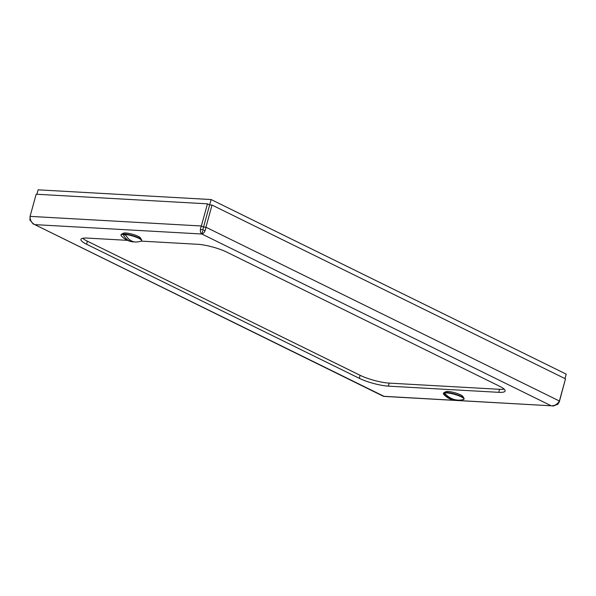 <?xml version="1.0" encoding="UTF-8"?>
<svg xmlns="http://www.w3.org/2000/svg" width="596" height="596" viewBox="0 0 596 596"><rect width="100%" height="100%" fill="white"/><g stroke="black" fill="none" stroke-linecap="round" stroke-linejoin="round"><path stroke-width="0.89" d="M140.537 238.355A9.067 1.84 -164.6 0 0 135.471 235.189A9.067 1.84 -164.6 0 0 125.763 232.984A9.067 1.84 -164.6 0 0 123.059 233.543M462.958 396.876A9.067 1.84 -164.6 0 0 457.884 393.71A9.067 1.84 -164.6 0 0 448.177 391.505A9.067 1.84 -164.6 0 0 445.666 391.81M82.725 238.281A21.329 4.328 -164.6 0 0 87.396 241.209L360.096 375.294A21.329 4.328 -164.6 0 0 389.218 383.116L499.575 389.307A21.329 4.328 -164.6 0 0 504.127 389.113M127.514 240.344L87.269 238.087A21.329 4.328 -164.6 0 0 80.914 239.406A21.329 4.328 -164.6 0 0 86.562 244.233L359.269 378.311A21.329 4.328 -164.6 0 0 388.383 386.133L498.748 392.332A21.329 4.328 -164.6 0 0 505.103 391.013A21.329 4.328 -164.6 0 0 499.455 386.186L226.748 252.108A21.329 4.328 -164.6 0 0 197.634 244.285L141.118 241.112M209.792 204.942L212.034 205.069L565.492 378.855L559.391 401.004C557.446 404.319 554.727 405.921 551.226 405.794L383.392 396.288L34.791 224.625C31.595 222.956 30.016 220.207 30.061 216.37L36.162 194.221L207.46 203.839L201.359 225.988C199.883 229.736 200.04 232.41 201.82 234.005C203.959 233.468 205.329 231.211 205.933 227.218L203.69 227.091M30.053 216.966L30.031 219.209M30.254 220.259L33.272 224.148M552.932 406.167L557.558 404.319M558.02 403.842L559.279 401.965L558.914 401.786M565.246 379.749L559.279 401.965M202.655 230.987L201.82 234.005L34.791 224.625L384.197 396.415L455.389 400.415M559.391 401.004L205.933 227.218L212.034 205.069M30.061 216.37L201.359 225.988L203.489 227.039M209.591 204.89L207.46 203.839M36.9 194.259L38.122 189.833L211.118 199.548L202.796 229.758L205.039 230.853M556.999 403.902L557.878 404.334L558.385 402.494M211.118 199.548L566.2 374.132L564.971 378.594M30.217 218.538L29.8 220.043L30.642 220.088M200.353 229.616L202.796 229.758M141.557 240.695A10.661 2.16 -164.6 0 0 138.712 238.273A10.661 2.16 -164.6 0 0 125.428 234.481A18.774 13.44 -86.9 0 0 131.627 240.978A18.774 13.44 -86.9 0 0 136.73 241.983A18.856 18.856 0 0 0 140.902 241.194A10.661 2.16 -164.6 0 0 141.557 240.695L141.669 240.292A10.661 2.16 -164.6 0 0 141.565 239.801A10.661 2.16 -164.6 0 0 134.689 236.21A10.661 2.16 -164.6 0 0 124.259 233.967A10.661 2.16 -164.6 0 0 121.442 234.258A10.661 2.16 -164.6 0 0 121.1 234.623L120.995 235.033A10.661 2.16 -164.6 0 0 121.301 235.792A18.856 18.856 0 0 0 131.85 241.715A18.774 13.44 93.1 0 0 134.286 241.857M125.428 234.481L125.518 234.176A10.661 2.16 15.4 0 0 124.236 234.064A10.661 2.16 15.4 0 0 123.134 234.049L123.052 234.347A10.661 2.16 -164.6 0 0 120.995 235.033M123.052 234.347A18.774 13.44 93.1 0 0 129.243 240.844A18.774 13.44 93.1 0 0 131.85 241.715M123.134 234.049L125.95 235.427M443.409 393.554A10.661 2.16 -164.6 0 1 443.506 393.367L443.595 393.062A10.661 2.16 15.4 0 1 443.975 392.816A10.661 2.16 15.4 0 1 444.601 392.645L444.519 392.95A18.774 17.791 -112.4 0 0 453.355 399.223A18.774 17.791 -112.4 0 0 463.867 399.402A10.661 2.16 -164.6 0 0 463.971 399.216L464.083 398.813A10.661 2.16 -164.6 0 0 463.979 398.322A10.661 2.16 -164.6 0 0 454.621 393.963A10.661 2.16 -164.6 0 0 443.998 392.712A10.661 2.16 -164.6 0 0 443.864 392.779A10.661 2.16 -164.6 0 0 443.521 393.144L443.409 393.554A10.661 2.16 -164.6 0 0 443.715 394.314A18.856 18.856 0 0 0 459.695 400.452A18.774 17.791 67.6 0 0 462.861 399.819L462.898 399.663M463.971 399.216A10.661 2.16 -164.6 0 0 456.849 395.081A10.661 2.16 -164.6 0 0 444.519 392.95M443.506 393.367A18.774 17.791 67.6 0 0 452.342 399.64A18.774 17.791 67.6 0 0 459.695 400.452M443.595 393.062L444.996 393.531M457.966 400.557L551.226 405.794L201.82 234.005M360.096 375.294L359.269 378.311M389.218 383.116L388.383 386.133M87.396 241.209L86.562 244.233M499.575 389.307L498.748 392.332M123.35 233.23L121.442 234.258M140.447 237.938L141.565 239.801M462.868 396.459L463.979 398.322M445.771 391.751L443.864 392.779"/></g></svg>

